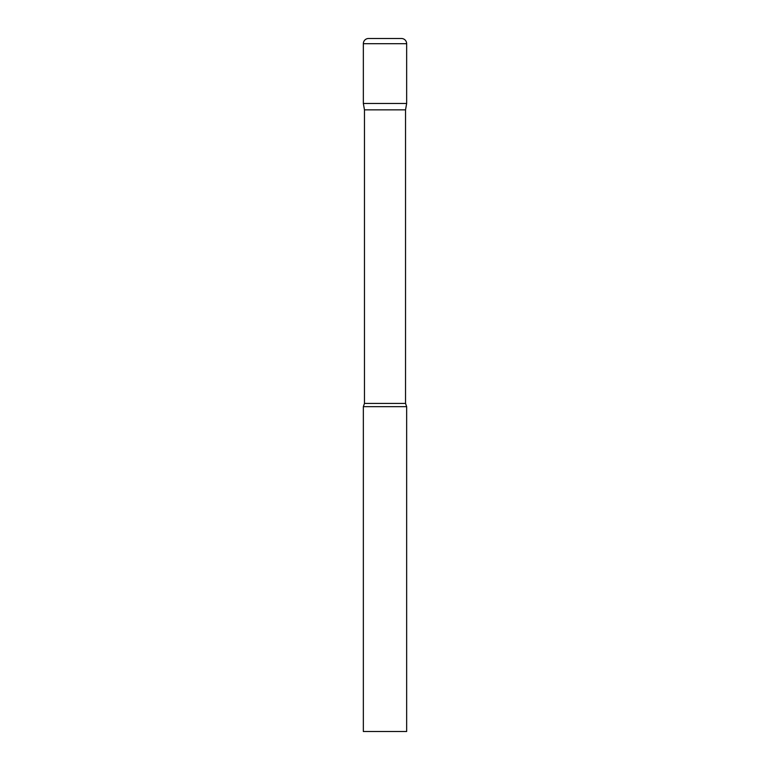 <?xml version="1.0" encoding="UTF-8"?>
<svg xmlns="http://www.w3.org/2000/svg" width="770" height="770" viewBox="0 0 770 770"><rect width="100%" height="100%" fill="white"/><g stroke="black" fill="none" stroke-linecap="round" stroke-linejoin="round"><path stroke-width="0.58" stroke-dasharray="3.85 2.89" d="M401.459 38.5L368.541 38.5M406.656 103.469L363.344 103.469L406.656 103.469M364.47 109.86L405.53 109.86M363.344 406.656L406.656 406.656M363.344 731.5L406.656 731.5M406.656 43.697L363.344 43.697M364.47 403.422L405.53 403.422"/><path stroke-width="1.16" d="M405.53 109.86L405.53 403.422L364.47 403.422L364.47 109.86L405.53 109.86L406.656 103.469L363.344 103.469L406.656 103.469L406.656 43.697A5.198 5.198 0 0 0 401.459 38.5L368.541 38.5A5.198 5.198 0 0 0 363.344 43.697L406.656 43.697M364.47 109.86L363.344 103.469L363.344 43.697M385 406.656L363.344 406.656L363.344 731.5L406.656 731.5L406.656 406.656L385 406.656M364.47 403.422L363.344 406.656M405.53 403.422L406.656 406.656"/></g></svg>
